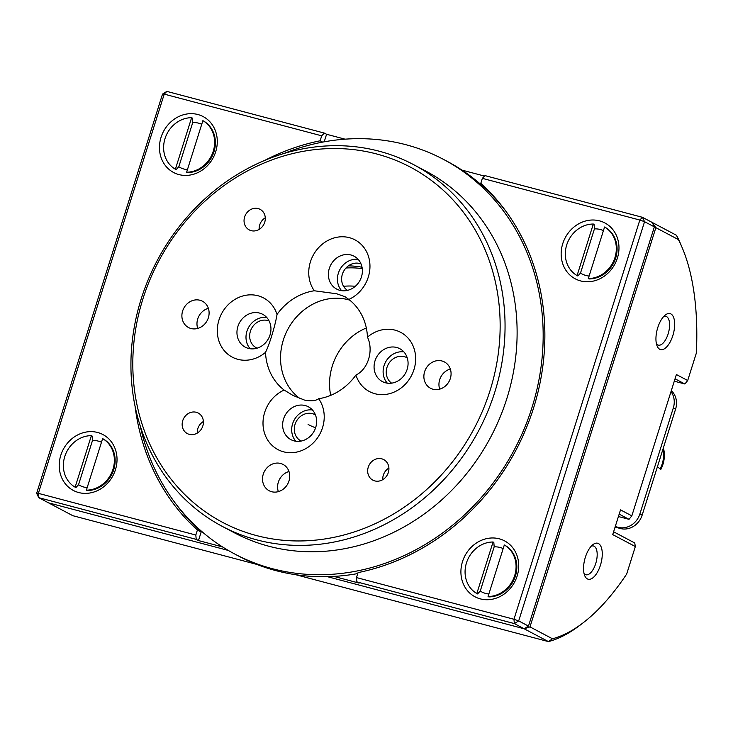 <?xml version="1.0" encoding="UTF-8"?>
<svg xmlns="http://www.w3.org/2000/svg" width="733" height="733" viewBox="0 0 733 733"><rect width="100%" height="100%" fill="white"/><g stroke="black" fill="none" stroke-linecap="round" stroke-linejoin="round"><path stroke-width="1.1" d="M670.878 313.916A18.6 8.347 -75.2 0 1 672.848 335.567A18.6 8.347 -75.2 0 1 659.737 349.247A18.6 8.347 -75.2 0 1 657.135 346.058A18.6 8.347 -75.2 0 1 665.372 314.961A18.6 8.347 -75.2 0 1 670.878 313.916M656.438 343.841A14.88 6.679 104.8 0 0 657.638 344.867A14.88 6.679 104.8 0 0 658.289 345.124A14.88 6.679 104.8 0 0 668.349 333.185A14.88 6.679 104.8 0 0 666.554 316.601A14.88 6.679 104.8 0 0 665.903 316.354A14.88 6.679 104.8 0 0 663.667 316.546M598.476 543.556A18.6 8.347 -75.2 0 1 600.437 565.207A18.6 8.347 -75.2 0 1 587.335 578.887A18.6 8.347 -75.2 0 1 584.732 575.698A18.6 8.347 -75.2 0 1 592.96 544.601A18.6 8.347 -75.2 0 1 598.476 543.556M584.036 573.481A14.88 6.679 104.8 0 0 585.236 574.507A14.88 6.679 104.8 0 0 585.878 574.754A14.88 6.679 104.8 0 0 595.947 562.825A14.88 6.679 104.8 0 0 594.142 546.241A14.88 6.679 104.8 0 0 593.501 545.984A14.88 6.679 104.8 0 0 591.256 546.186M583.156 622.784A224.142 100.632 104.8 0 0 626.688 574.012L635.337 546.561L612.724 534.604L620.521 509.875L631.828 515.858L676.385 374.536L687.691 380.519L696.35 353.068A224.142 100.632 104.8 0 0 682.359 248.093A224.142 100.632 104.8 0 0 678.364 239.563L655.861 227.67L529.986 626.889L552.49 638.782A224.142 100.632 104.8 0 0 583.156 622.784L579.931 625.258A227.862 102.299 -75.2 0 1 548.431 641.604L295.848 574.736M256.898 564.428L72.824 515.693L48.552 502.856L228.339 550.456L48.552 502.856L38.748 497.68L38.354 493.346L195.821 535.035L196.215 539.369L198.478 540.56L201.154 532.057A225.077 200.045 -62.1 0 1 176.131 504.231M552.49 638.782L548.431 641.604L524.15 628.777L327.367 576.669L524.15 628.777L514.355 623.591L356.889 581.901L356.495 577.577L358.061 572.601A225.077 200.045 -62.1 0 0 533.514 408.171A225.077 200.045 -62.1 0 0 480.802 183.323L482.369 178.357L484.989 175.618L642.456 217.307L676.532 235.32A227.862 102.299 -75.2 0 1 680.774 244.346L682.359 248.093M674.287 381.197L684.879 383.991L675.047 378.796M618.423 516.536L629.015 519.33L619.183 514.135M613.613 531.801L634.751 542.979L635.337 546.561M678.364 239.563L676.532 235.32M655.861 227.67L652.251 222.493L654.358 226.873L644.554 221.696L518.68 620.915L528.484 626.092L654.358 226.873M684.879 383.991L687.691 380.519M529.986 626.889L524.15 628.777L528.484 626.092M629.015 519.33L631.828 515.858M215.694 151.777A31.62 28.101 117.9 0 1 178.907 174.573A31.62 28.101 117.9 0 1 161.058 137.309A31.62 28.101 117.9 0 1 197.846 114.513A31.62 28.101 117.9 0 1 215.694 151.777M617.388 258.117A31.62 28.101 117.9 0 1 580.6 280.922A31.62 28.101 117.9 0 1 562.752 243.658A31.62 28.101 117.9 0 1 599.539 220.862A31.62 28.101 117.9 0 1 617.388 258.117M517.131 576.083A31.62 28.101 117.9 0 1 480.344 598.879A31.62 28.101 117.9 0 1 462.505 561.615A31.62 28.101 117.9 0 1 499.283 538.819A31.62 28.101 117.9 0 1 517.131 576.083M115.438 469.734A31.62 28.101 117.9 0 1 78.651 492.53A31.62 28.101 117.9 0 1 60.802 455.275A31.62 28.101 117.9 0 1 97.59 432.479A31.62 28.101 117.9 0 1 115.438 469.734M315.602 427.788A74.409 66.126 117.9 0 1 308.089 424.471M36.65 493.291L162.524 94.081L164.229 94.126L38.354 493.346L36.65 493.291L38.748 497.68L196.215 539.369M321.695 135.816L164.229 94.126L166.849 91.396L324.316 133.085L321.695 135.816L320.129 140.791A225.077 200.045 -62.1 0 0 264.87 160.325M135.028 405.945A225.077 200.045 -62.1 0 0 197.388 530.069L195.821 535.035M356.495 577.577L513.961 619.266L639.836 220.047L482.369 178.357M484.54 176.094L461.992 170.129M345.051 139.169L326.579 134.276L324.316 133.085M324.197 141.817L326.579 134.276M198.478 540.56L222.557 546.937M333.891 576.413L359.152 583.101L356.889 581.901M343.557 286.282A74.409 66.126 117.9 0 1 355.331 286.282M322.63 142.11L320.129 140.791M197.388 530.069L201.154 532.057M514.355 623.591L518.68 620.915L513.961 619.266L514.355 623.591M639.836 220.047L644.554 221.696L642.456 217.307L639.836 220.047M162.524 94.081L166.849 91.396M140.168 425.745A223.217 198.386 -62.1 0 0 234.771 554.038A223.217 198.386 -62.1 0 0 531.911 407.74A223.217 198.386 -62.1 0 0 443.419 159.354A223.217 198.386 -62.1 0 0 284.12 153.426M505.834 211.159A223.217 198.386 -62.1 0 0 447.185 161.352L443.419 159.354M234.771 554.038L238.546 556.026A223.217 198.386 -62.1 0 0 357.759 573.563M362.038 267.252A93.009 82.664 -62.1 0 0 348.367 265.859M362.258 268.644A93.009 82.664 -62.1 0 0 345.958 268.012M615.271 526.551L618.258 527.348A18.6 16.529 -62.1 0 0 639.9 513.934L642.154 515.134L675.579 409.142L673.315 407.951A18.6 16.529 -62.1 0 0 670.997 391.633M639.9 513.934L673.315 407.951M671.309 390.643A18.6 16.529 117.9 0 1 675.579 409.142M642.154 515.134A18.6 16.529 117.9 0 1 620.521 528.539L618.258 527.348M615.097 527.109L620.521 528.539M589.075 278.943A27.9 24.803 -62.1 0 0 615.674 258.071A27.9 24.803 -62.1 0 0 605.321 227.413L604.569 227.01A27.9 24.803 -62.1 0 1 614.923 257.668A27.9 24.803 -62.1 0 1 588.324 278.54L589.075 278.943M603.433 230.629A24.18 21.495 -62.1 0 0 594.436 228.879L594.078 224.435L593.327 224.032A27.9 24.803 -62.1 0 0 566.719 244.904A27.9 24.803 -62.1 0 0 577.073 275.562L577.833 275.965L580.49 273.107A24.18 21.495 -62.1 0 0 589.121 276.02M593.327 224.032L577.073 275.562M588.324 278.54L604.569 227.01M594.436 228.879L580.49 273.107M663.365 447.863A27.9 24.803 117.9 0 1 660.864 469.358L657.382 466.848M662.999 449.027A27.9 24.803 117.9 0 1 660.112 468.955M503.177 548.596A24.18 21.495 -62.1 0 0 494.179 546.836L493.822 542.393L493.071 541.999A27.9 24.803 -62.1 0 0 466.472 562.871A27.9 24.803 -62.1 0 0 476.826 593.528L477.577 593.922L480.234 591.073A24.18 21.495 -62.1 0 0 488.865 593.987M515.427 576.028A27.9 24.803 -62.1 0 0 505.074 545.37L504.313 544.976A27.9 24.803 -62.1 0 1 514.676 575.634A27.9 24.803 -62.1 0 1 488.068 596.506L488.819 596.9A27.9 24.803 -62.1 0 0 515.427 576.028M488.068 596.506L504.313 544.976M493.071 541.999L476.826 593.528M494.179 546.836L480.234 591.073M187.382 172.594A27.9 24.803 -62.1 0 0 213.981 151.722A27.9 24.803 -62.1 0 0 203.627 121.064L202.876 120.661A27.9 24.803 -62.1 0 1 213.23 151.319A27.9 24.803 -62.1 0 1 186.631 172.2L187.382 172.594M201.731 124.289A24.18 21.495 -62.1 0 0 192.742 122.53L192.385 118.086L191.625 117.683A27.9 24.803 -62.1 0 0 165.026 138.564A27.9 24.803 -62.1 0 0 175.379 169.222L176.131 169.616L178.797 166.767A24.18 21.495 -62.1 0 0 187.419 169.671M191.625 117.683L175.379 169.222M186.631 172.2L202.876 120.661M192.742 122.53L178.797 166.767M101.484 442.246A24.18 21.495 -62.1 0 0 92.486 440.496L92.129 436.043L91.378 435.649A27.9 24.803 -62.1 0 0 64.77 456.522A27.9 24.803 -62.1 0 0 75.133 487.179L75.884 487.582L78.541 484.724A24.18 21.495 -62.1 0 0 87.172 487.637M113.734 469.679A27.9 24.803 -62.1 0 0 103.38 439.021L102.62 438.627A27.9 24.803 -62.1 0 1 112.974 469.285A27.9 24.803 -62.1 0 1 86.375 490.157L87.126 490.551A27.9 24.803 -62.1 0 0 113.734 469.679M86.375 490.157L102.62 438.627M91.378 435.649L75.133 487.179M92.486 440.496L78.541 484.724M314.301 290.772A33.48 29.76 117.9 0 1 314.805 252.564A33.48 29.76 117.9 0 1 349.045 237.584A33.48 29.76 117.9 0 1 369.963 266.4A33.48 29.76 117.9 0 1 348.826 299.43L345.087 296.746L336.777 293.796L314.301 290.772A55.8 49.597 -62.1 0 0 277.028 314.448C275.223 325.663 269.487 344.537 265.511 352.353A55.8 49.597 -62.1 0 0 284.138 390.057L292.925 395.408L304.479 400.071C310.939 401.363 315.666 400.914 318.663 398.715A55.8 49.597 -62.1 0 0 355.936 375.039C368.113 369.304 373.867 350.438 367.453 337.134A33.48 29.76 117.9 0 1 394.73 330.061A33.48 29.76 117.9 0 1 414.081 369.23A33.48 29.76 117.9 0 1 375.351 393.832A33.48 29.76 117.9 0 1 355.936 375.039M347.708 299.577A55.8 49.597 -62.1 0 0 286.63 331.683A55.8 49.597 -62.1 0 0 300.081 398.679A55.8 49.597 -62.1 0 1 286.768 331.389A55.8 49.597 -62.1 0 1 348.267 299.715A55.8 49.597 -62.1 0 1 349.714 300.127A55.8 49.597 -62.1 0 0 347.708 299.577M258.355 536.043A200.897 178.55 -62.1 0 0 490.707 388.453A200.897 178.55 -62.1 0 0 374.609 153.444A200.897 178.55 -62.1 0 0 142.257 301.034A200.897 178.55 -62.1 0 0 258.355 536.043M377.193 150.696A204.617 181.857 117.9 0 1 413.614 164.65A204.617 181.857 117.9 0 1 488.077 410.672A204.617 181.857 117.9 0 1 258.795 540.386A204.617 181.857 117.9 0 1 222.365 526.431A204.617 181.857 117.9 0 1 147.901 280.409A204.617 181.857 117.9 0 1 377.193 150.696M222.365 526.431L234.423 532.809A204.617 181.857 -62.1 0 0 270.853 546.754A204.617 181.857 -62.1 0 0 500.135 417.05A204.617 181.857 -62.1 0 0 425.681 171.018L413.614 164.65M258.034 208.548A11.627 10.335 -62.1 0 0 245.005 215.923A11.627 10.335 -62.1 0 0 249.238 229.896A11.627 10.335 -62.1 0 0 251.309 230.693A11.627 10.335 -62.1 0 0 264.338 223.318A11.627 10.335 -62.1 0 0 260.105 209.345A11.627 10.335 -62.1 0 0 258.034 208.548M265.282 217.802A11.627 10.335 -62.1 0 0 259.143 229.411M196.142 412.248A11.627 10.335 -62.1 0 0 183.113 419.615A11.627 10.335 -62.1 0 0 187.346 433.597A11.627 10.335 -62.1 0 0 189.416 434.385A11.627 10.335 -62.1 0 0 202.445 427.018A11.627 10.335 -62.1 0 0 198.212 413.036A11.627 10.335 -62.1 0 0 196.142 412.248M203.389 421.493A11.627 10.335 -62.1 0 0 197.25 433.111M381.655 458.794A11.627 10.335 -62.1 0 0 368.626 466.161A11.627 10.335 -62.1 0 0 372.859 480.142A11.627 10.335 -62.1 0 0 374.93 480.94A11.627 10.335 -62.1 0 0 387.959 473.564A11.627 10.335 -62.1 0 0 383.726 459.591A11.627 10.335 -62.1 0 0 381.655 458.794M388.902 468.048A11.627 10.335 -62.1 0 0 382.763 479.657M199.797 300.218A14.88 13.221 -62.1 0 0 183.122 309.647A14.88 13.221 -62.1 0 0 188.537 327.541A14.88 13.221 -62.1 0 0 191.194 328.558A14.88 13.221 -62.1 0 0 207.87 319.121A14.88 13.221 -62.1 0 0 202.455 301.226A14.88 13.221 -62.1 0 0 199.797 300.218M208.346 308.318A14.88 13.221 -62.1 0 0 197.718 328.43M441.779 360.929A14.88 13.221 -62.1 0 0 425.103 370.367A14.88 13.221 -62.1 0 0 430.518 388.252A14.88 13.221 -62.1 0 0 433.166 389.269A14.88 13.221 -62.1 0 0 449.842 379.841A14.88 13.221 -62.1 0 0 444.427 361.946A14.88 13.221 -62.1 0 0 441.779 360.929M450.328 369.029A14.88 13.221 -62.1 0 0 439.69 389.141M280.427 463.421A14.88 13.221 -62.1 0 0 263.752 472.849A14.88 13.221 -62.1 0 0 269.167 490.744A14.88 13.221 -62.1 0 0 271.815 491.761A14.88 13.221 -62.1 0 0 288.49 482.323A14.88 13.221 -62.1 0 0 283.075 464.438A14.88 13.221 -62.1 0 0 280.427 463.421M288.976 471.521A14.88 13.221 -62.1 0 0 278.338 491.632M265.511 352.353A33.48 29.76 117.9 0 1 238.234 359.427A33.48 29.76 117.9 0 1 218.883 320.257A33.48 29.76 117.9 0 1 257.613 295.656A33.48 29.76 117.9 0 1 277.028 314.448M259.335 313.018A18.6 16.529 -62.1 0 0 238.491 324.811A18.6 16.529 -62.1 0 0 245.262 347.176A18.6 16.529 -62.1 0 0 248.569 348.441A18.6 16.529 -62.1 0 0 269.414 336.649A18.6 16.529 -62.1 0 0 262.643 314.283A18.6 16.529 -62.1 0 0 259.335 313.018M396.452 347.424A18.6 16.529 -62.1 0 0 375.608 359.216A18.6 16.529 -62.1 0 0 382.379 381.581A18.6 16.529 -62.1 0 0 385.686 382.846A18.6 16.529 -62.1 0 0 406.531 371.054A18.6 16.529 -62.1 0 0 399.769 348.688A18.6 16.529 -62.1 0 0 396.452 347.424M350.768 254.937A18.6 16.529 -62.1 0 0 329.923 266.73A18.6 16.529 -62.1 0 0 336.694 289.095A18.6 16.529 -62.1 0 0 340.002 290.36A18.6 16.529 -62.1 0 0 360.847 278.567A18.6 16.529 -62.1 0 0 354.076 256.202A18.6 16.529 -62.1 0 0 350.768 254.937M318.663 398.715A33.48 29.76 117.9 0 1 318.159 436.923A33.48 29.76 117.9 0 1 283.918 451.904A33.48 29.76 117.9 0 1 263 423.078A33.48 29.76 117.9 0 1 284.138 390.057M305.02 405.496A18.6 16.529 -62.1 0 0 284.175 417.288A18.6 16.529 -62.1 0 0 290.946 439.653A18.6 16.529 -62.1 0 0 294.263 440.927A18.6 16.529 -62.1 0 0 315.098 429.135A18.6 16.529 -62.1 0 0 308.336 406.769A18.6 16.529 -62.1 0 0 305.02 405.496M403.865 351.886A18.6 16.529 -62.1 0 0 385.503 362.184A18.6 16.529 -62.1 0 0 387.326 383.157M312.432 409.967A18.6 16.529 -62.1 0 0 294.07 420.266A18.6 16.529 -62.1 0 0 295.894 441.239M358.171 259.4A18.6 16.529 -62.1 0 0 339.819 269.707A18.6 16.529 -62.1 0 0 341.642 290.68M266.739 317.481A18.6 16.529 -62.1 0 0 248.386 327.779A18.6 16.529 -62.1 0 0 250.21 348.761M367.453 337.134A55.8 49.597 -62.1 0 0 348.826 299.43M315.483 414.997A14.88 13.221 -62.1 0 0 314.842 414.631A14.88 13.221 -62.1 0 0 312.34 413.65A14.88 13.221 -62.1 0 0 295.555 422.968A14.88 13.221 -62.1 0 0 300.933 440.945A14.88 13.221 -62.1 0 0 301.162 441.064M361.039 263.953A14.88 13.221 -62.1 0 0 359.683 263.504A14.88 13.221 -62.1 0 0 343.081 272.383A14.88 13.221 -62.1 0 0 347.534 290.369M407.255 357.887A14.88 13.221 -62.1 0 0 406.797 357.631A14.88 13.221 -62.1 0 0 404.304 356.659A14.88 13.221 -62.1 0 0 387.858 365.199A14.88 13.221 -62.1 0 0 391.596 383.148M269.112 320.962A14.88 13.221 -62.1 0 0 267.728 320.504A14.88 13.221 -62.1 0 0 250.933 329.813A14.88 13.221 -62.1 0 0 256.312 347.79A14.88 13.221 -62.1 0 0 257.109 348.175M366.326 327.99A55.8 49.597 -62.1 0 0 330.711 395.362"/></g></svg>
